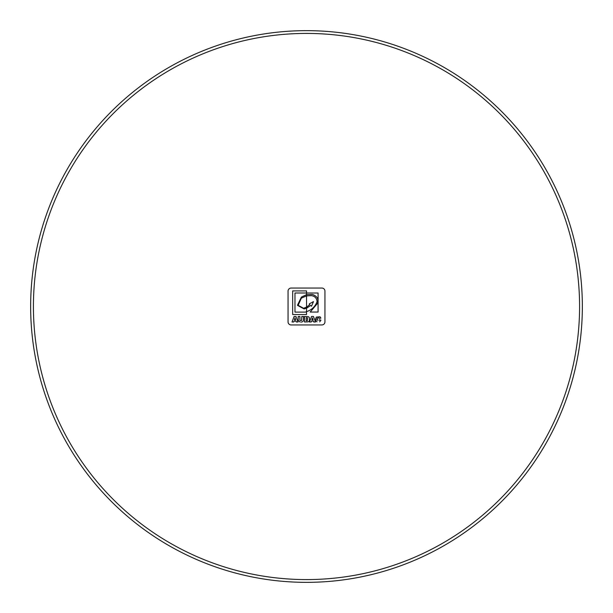 <?xml version="1.0" encoding="UTF-8"?>
<svg xmlns="http://www.w3.org/2000/svg" width="613" height="613" viewBox="0 0 613 613"><rect width="100%" height="100%" fill="white"/><g stroke="black" fill="none" stroke-linecap="round" stroke-linejoin="round"><path stroke-width="0.92" d="M291.121 324.951A3.073 3.073 0 0 1 288.049 321.879L288.049 291.121A3.073 3.073 0 0 1 291.121 288.049L321.879 288.049A3.073 3.073 0 0 1 324.951 291.121L324.951 321.879A3.073 3.073 0 0 1 321.879 324.951L291.121 324.951M309.481 318.124L309.412 320.576L309.481 318.124A13.593 5.54 -37 0 0 309.044 317.235L308.278 316.653L304.531 316.446L304.531 321.994L308.086 321.84A17.072 5.119 80.4 0 0 308.852 321.404A96.931 14.26 45.7 0 0 309.412 320.576M301.136 322.086L301.558 322.047M300.155 320.538L301.55 320.545L300.155 320.538A41.914 5.823 -37.8 0 1 299.91 319.825L299.91 316.446L298.209 316.446L298.209 319.748A6.368 2.352 46.2 0 0 298.362 320.691L300.109 322.032M315.595 319.021L316.323 317.09L316.009 320.898L315.595 319.105M317.749 317.863L319.243 318.04A54.971 2.843 -85.1 0 1 319.404 318.415L320.913 318.078L320.024 316.775L316.323 317.09M317.304 319.166L317.58 320.461L317.457 318.254M311.511 306.232L310.737 305.427L306.546 308.239L306.546 311.642C311.756 309.925 315.266 306.554 317.074 301.512C316.645 298.056 314.76 296.102 311.427 295.65L306.546 295.88L306.546 307.159L309.841 304.523L309.281 303.856L313.488 301.619L311.511 306.232M318.086 293.014L306.546 293.014L306.546 294.638L312.492 294.447C317.182 296.156 318.867 299.121 317.549 303.343L310.201 312.048L318.086 312.048L318.086 293.014M306.538 308.239L306.538 307.159L303.527 308.247L298.156 305.32L301.343 298.163L306.538 295.88L306.538 294.638L301.412 297.067L297.435 305.32L304.079 308.937L306.538 308.239M313.09 319.879L311.879 319.879L312.484 317.886L313.09 319.879M311.243 321.994L311.511 321.074L313.45 321.074L313.726 321.994L315.511 321.994L313.442 316.446L311.573 316.446L309.496 321.994L311.243 321.994M316.009 320.898L316.99 321.825M319.687 321.871L320.967 320.178L319.465 319.718L319.105 320.522M295.627 319.879L294.416 319.879L295.022 317.886L295.627 319.879M293.78 321.994L294.048 321.074L295.979 321.074L296.255 321.994L298.048 321.994L295.979 316.446L294.11 316.446L292.033 321.994L293.78 321.994M302.186 321.902L302.868 321.442A265.958 23.018 30.5 0 0 303.351 320.676L303.504 316.446L301.803 316.446L301.55 320.545M306.239 317.703L306.661 317.703A46.757 5.931 -40.3 0 1 307.611 318.032L307.419 320.614A52.442 3.372 20.5 0 1 306.653 320.729L306.239 320.729L306.239 317.703M306.538 314.523L306.538 311.642L305.404 312.109L294.976 312.109L294.976 292.991L306.538 292.991L306.538 290.914L292.669 290.914L292.669 314.523L306.538 314.523M556.389 189.678A275.85 275.85 0 0 1 565.807 212.404M565.807 400.595A275.85 275.85 0 0 1 556.389 423.322A275.85 275.85 0 0 0 565.807 400.595M212.404 565.807A275.85 275.85 0 0 1 189.678 556.389A275.85 275.85 0 0 0 212.404 565.807M189.678 56.611A275.85 275.85 0 0 1 212.404 47.193A275.85 275.85 0 0 0 189.678 56.611M400.595 47.193A275.85 275.85 0 0 1 423.322 56.611A275.85 275.85 0 0 0 400.595 47.193M30.65 306.5A275.85 275.85 0 0 0 306.5 582.35A275.85 275.85 0 0 0 582.35 306.5A275.85 275.85 0 0 0 306.5 30.65A275.85 275.85 0 0 0 30.65 306.5A275.85 275.85 0 0 0 306.5 582.35A275.85 275.85 0 0 0 582.35 306.5A275.85 275.85 0 0 0 306.5 30.65A275.85 275.85 0 0 0 30.65 306.5M33.416 306.5A273.084 273.084 0 0 1 443.038 70.005A273.084 273.084 0 0 1 443.038 542.995A273.084 273.084 0 0 1 33.416 306.5"/></g></svg>
